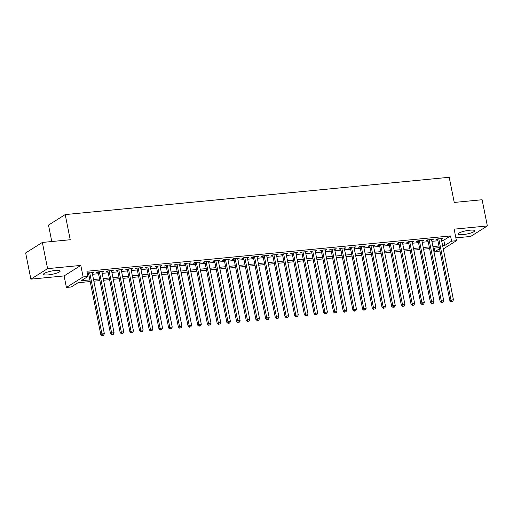 <?xml version="1.0" encoding="UTF-8"?>
<svg xmlns="http://www.w3.org/2000/svg" width="513" height="513" viewBox="0 0 513 513"><rect width="100%" height="100%" fill="white"/><g stroke="black" fill="none" stroke-linecap="round" stroke-linejoin="round"><path stroke-width="0.77" d="M48.325 274.891A8.503 1.667 168.7 0 0 60.181 271.011A8.503 1.667 168.7 0 0 55.372 270.46A8.503 1.667 168.7 0 0 43.509 274.34A8.503 1.667 168.7 0 0 48.325 274.891M462.867 234.633A8.503 1.667 168.7 0 0 474.724 230.754A8.503 1.667 168.7 0 0 469.914 230.202A8.503 1.667 168.7 0 0 458.051 234.082A8.503 1.667 168.7 0 0 462.867 234.633M90.192 281.547L78.027 282.727L71.249 286.985L66.401 287.453L83.112 276.949L87.96 276.481L81.189 280.739L89.865 279.899M64.099 275.923L80.804 265.42L47.594 268.645L42.361 242.444L25.65 252.947L30.889 279.149L64.099 275.923L66.401 287.453M51.787 241.527L48.504 225.085L65.209 214.581L449.208 177.286L454.236 202.443L482.111 199.737L487.35 225.944L454.14 229.164L456.442 240.693L443.29 248.965M455.877 237.878L470.639 236.448L487.35 225.944M439.962 251.056L434.883 251.671L439.506 248.767M434.178 248.138L434.883 251.671M47.594 268.645L30.889 279.149M92.237 273.063L93.821 272.307L87.325 273.301M101.94 272.121L103.517 271.371L97.701 271.935L96.572 272.64L98.265 272.48M111.635 271.178L113.213 270.428L107.397 270.992L106.268 271.704L107.961 271.537M121.331 270.236L122.908 269.485L117.092 270.05L115.964 270.761L117.663 270.595M131.027 269.299L132.611 268.543L126.788 269.107L125.659 269.819L127.359 269.652M140.722 268.357L142.306 267.6L136.484 268.164L135.355 268.876L137.054 268.709M150.424 267.414L152.002 266.657L146.186 267.222L145.057 267.933L146.75 267.767M160.12 266.471L161.698 265.715L155.881 266.285L154.753 266.991L156.446 266.831M169.816 265.529L171.393 264.779L165.577 265.343L164.449 266.048L166.148 265.888M179.512 264.586L181.089 263.836L175.273 264.4L174.144 265.112L175.844 264.945M189.207 263.644L190.791 262.893L184.969 263.458L183.84 264.169L185.539 264.003M198.909 262.707L200.487 261.951L194.671 262.515L193.536 263.227L195.235 263.06M208.605 261.765L210.183 261.008L204.366 261.572L203.238 262.284L204.931 262.117M218.301 260.822L219.878 260.065L214.062 260.63L212.933 261.341L214.626 261.175M227.996 259.879L229.574 259.123L223.758 259.693L222.629 260.399L224.328 260.238M237.692 258.937L239.276 258.186L233.453 258.751L232.325 259.456L234.024 259.296M247.394 257.994L248.972 257.244L243.149 257.808L242.021 258.52L243.72 258.353M257.09 257.051L258.667 256.301L252.851 256.866L251.723 257.577L253.416 257.411M266.786 256.115L268.363 255.359L262.547 255.923L261.418 256.635L263.111 256.468M276.481 255.173L278.059 254.416L272.243 254.98L271.114 255.692L272.813 255.525M286.177 254.23L287.761 253.473L281.938 254.038L280.81 254.749L282.509 254.583M295.873 253.287L297.457 252.537L291.634 253.101L290.505 253.807L292.205 253.646M305.575 252.345L307.152 251.594L301.336 252.159L300.208 252.864L301.901 252.704M315.271 251.402L316.848 250.652L311.032 251.216L309.903 251.928L311.596 251.761M324.966 250.459L326.544 249.709L320.728 250.273L319.599 250.985L321.298 250.819M334.662 249.523L336.239 248.767L330.423 249.331L329.295 250.043L330.994 249.876M344.358 248.581L345.942 247.824L340.119 248.388L338.99 249.1L340.69 248.933M354.06 247.638L355.637 246.881L349.821 247.452L348.686 248.157L350.385 247.991M363.755 246.695L365.333 245.945L359.517 246.509L358.388 247.215L360.081 247.054M373.451 245.753L375.029 245.002L369.213 245.567L368.084 246.272L369.783 246.112M383.147 244.81L384.724 244.06L378.908 244.624L377.78 245.336L379.479 245.169M392.843 243.867L394.426 243.117L388.604 243.681L387.475 244.393L389.175 244.226M402.545 242.931L404.122 242.174L398.3 242.739L397.171 243.451L398.87 243.284M412.24 241.989L413.818 241.232L408.002 241.796L406.873 242.508L408.566 242.341M421.936 241.046L423.514 240.289L417.697 240.86L416.569 241.565L418.262 241.405M431.632 240.103L433.209 239.353L427.393 239.917L426.265 240.623L427.964 240.462M441.578 240.398L443.771 240.187L450.549 235.929L86.915 271.242L87.96 276.481M87.62 274.769L88.82 274.654M92.487 274.301L98.515 273.711M102.183 273.358L108.211 272.775M111.879 272.416L117.907 271.832M121.581 271.473L127.602 270.89M131.277 270.531L137.304 269.947M140.972 269.588L147 269.004M150.668 268.652L156.696 268.062M160.364 267.709L166.392 267.126M170.066 266.766L176.087 266.183M179.762 265.824L185.783 265.24M189.457 264.881L195.485 264.298M199.153 263.939L205.181 263.355M208.849 262.996L214.876 262.412M218.544 262.06L224.572 261.47M228.247 261.117L234.268 260.533M237.942 260.174L243.97 259.591M247.638 259.232L253.666 258.648M257.334 258.289L263.361 257.706M267.029 257.346L273.057 256.763M276.731 256.41L282.753 255.82M286.427 255.468L292.455 254.878M296.123 254.525L302.151 253.941M305.819 253.582L311.846 252.999M315.514 252.64L321.542 252.056M325.216 251.697L331.238 251.114M334.912 250.754L340.933 250.171M344.608 249.818L350.635 249.228M354.303 248.876L360.331 248.286M363.999 247.933L370.027 247.349M373.695 246.99L379.723 246.407M383.397 246.048L389.418 245.464M393.093 245.105L399.12 244.521M402.788 244.162L408.816 243.579M412.484 243.226L418.512 242.636M422.18 242.283L428.208 241.694M431.882 241.341L437.903 240.757M441.327 239.161L442.911 238.41L437.089 238.975L435.96 239.686L437.66 239.52M87.37 273.538L88.569 273.423M80.804 265.42L83.112 276.949M450.549 235.929L451.594 241.168L456.442 240.693M42.361 242.444L70.236 239.738L65.209 214.581M439.282 247.644L433.254 248.228M429.586 248.587L423.558 249.171M419.89 249.53L413.863 250.113M410.188 250.472L404.167 251.056M400.493 251.408L394.471 251.998M390.797 252.351L384.769 252.935M381.101 253.294L375.074 253.877M371.406 254.236L365.378 254.82M361.71 255.179L355.682 255.763M352.008 256.122L345.986 256.705M342.312 257.058L336.284 257.648M332.616 258.001L326.589 258.59M322.921 258.943L316.893 259.527M313.225 259.886L307.197 260.469M303.523 260.828L297.502 261.412M293.827 261.771L287.799 262.355M284.131 262.714L278.104 263.297M274.436 263.65L268.408 264.24M264.74 264.593L258.712 265.183M255.038 265.535L249.017 266.119M245.342 266.478L239.321 267.061M235.647 267.42L229.619 268.004M225.951 268.363L219.923 268.947M216.255 269.306L210.227 269.889M206.553 270.242L200.532 270.832M196.857 271.185L190.836 271.775M187.162 272.127L181.134 272.711M177.466 273.07L171.438 273.653M167.77 274.013L161.742 274.596M158.075 274.955L152.047 275.539M148.372 275.898L142.351 276.481M138.677 276.834L132.649 277.424M128.981 277.777L122.953 278.367M119.285 278.719L113.258 279.303M109.59 279.662L103.562 280.245M99.888 280.605L93.866 281.188M442.623 245.637L444.822 245.426L451.594 241.168M93.533 279.54L99.56 278.957M103.235 278.597L109.256 278.014M112.931 277.655L118.952 277.071M122.626 276.712L128.654 276.129M132.322 275.776L138.35 275.186M142.018 274.833L148.045 274.243M151.713 273.891L157.741 273.307M161.415 272.948L167.437 272.365M171.111 272.005L177.139 271.422M180.807 271.063L186.835 270.479M190.503 270.12L196.53 269.537M200.198 269.184L206.226 268.594M209.9 268.241L215.922 267.658M219.596 267.299L225.624 266.715M229.292 266.356L235.32 265.772M238.987 265.413L245.015 264.83M248.683 264.471L254.711 263.887M258.385 263.535L264.407 262.945M268.081 262.592L274.102 262.002M277.777 261.649L283.804 261.066M287.472 260.707L293.5 260.123M297.168 259.764L303.196 259.18M306.864 258.821L312.892 258.238M316.566 257.879L322.587 257.295M326.262 256.942L332.289 256.353M335.957 256L341.985 255.41M345.653 255.057L351.681 254.474M355.349 254.115L361.376 253.531M365.051 253.172L371.072 252.588M374.746 252.229L380.774 251.646M384.442 251.287L390.47 250.703M394.138 250.35L400.166 249.76M403.834 249.408L409.861 248.818M413.536 248.465L419.557 247.882M423.231 247.523L429.253 246.939M432.927 246.58L438.955 245.996M443.771 240.187L444.822 245.426M441.661 238.532L441.783 239.116M431.965 239.468L432.081 240.058M422.27 240.411L422.385 241.001M412.574 241.354L412.689 241.944M402.872 242.296L402.994 242.886M393.176 243.239L393.298 243.829M383.48 244.182L383.596 244.772M373.785 245.124L373.9 245.708M364.089 246.06L364.204 246.65M354.387 247.003L354.509 247.593M344.691 247.946L344.813 248.536M334.995 248.888L335.111 249.478M325.3 249.831L325.415 250.421M315.604 250.774L315.719 251.357M305.908 251.716L306.024 252.3M296.206 252.653L296.328 253.242M286.51 253.595L286.626 254.185M276.815 254.538L276.93 255.128M267.119 255.48L267.235 256.07M257.423 256.423L257.539 257.013M247.721 257.366L247.843 257.949M238.026 258.308L238.147 258.892M228.33 259.245L228.445 259.834M218.634 260.187L218.75 260.777M208.938 261.13L209.054 261.72M199.236 262.072L199.358 262.662M189.541 263.015L189.663 263.605M179.845 263.958L179.96 264.541M170.149 264.894L170.265 265.484M160.454 265.837L160.569 266.427M150.758 266.779L150.873 267.369M141.056 267.722L141.178 268.312M131.36 268.665L131.475 269.254M121.664 269.607L121.78 270.197M111.969 270.55L112.084 271.133M102.273 271.486L102.388 272.076M92.571 272.429L92.693 273.019M437.538 238.93L449.888 300.733L451.017 300.022L438.788 238.808M451.677 301.529L452.652 301.432L451.677 301.529L451.017 300.022L453.441 299.784L441.212 238.571M449.888 300.733L451.228 301.811M452.652 301.432L453.441 299.784M427.842 239.872L440.192 301.67L441.321 300.964L429.092 239.751M441.982 302.465L442.95 302.375L441.982 302.465L441.321 300.964L443.745 300.727L431.516 239.513M440.192 301.67L441.533 302.753M442.95 302.375L443.745 300.727M418.146 240.815L430.497 302.612L431.625 301.907L419.397 240.693M432.286 303.407L433.254 303.318L432.286 303.407L431.625 301.907L434.049 301.67L421.821 240.456M430.497 302.612L431.837 303.696M433.254 303.318L434.049 301.67M408.451 241.758L420.801 303.555L421.93 302.843L409.695 241.636M422.59 304.35L423.558 304.254L422.59 304.35L421.93 302.843L424.354 302.612L412.119 241.399M420.801 303.555L422.135 304.632M423.558 304.254L424.354 302.612M398.755 242.694L411.105 304.498L412.234 303.786L399.999 242.578M412.894 305.293L413.863 305.197L412.894 305.293L412.234 303.786L414.658 303.555L402.423 242.341M411.105 304.498L412.439 305.575M413.863 305.197L414.658 303.555M389.059 243.637L401.403 305.44L402.532 304.728L390.303 243.515M403.192 306.235L404.167 306.139L403.192 306.235L402.532 304.728L404.956 304.491L392.727 243.284M401.403 305.44L402.743 306.517M404.167 306.139L404.956 304.491M379.357 244.579L391.708 306.383L392.836 305.671L380.608 244.457M393.497 307.178L394.465 307.082L393.497 307.178L392.836 305.671L395.26 305.434L383.031 244.226M391.708 306.383L393.048 307.46M394.465 307.082L395.26 305.434M369.661 245.522L382.012 307.325L383.14 306.614L370.912 245.4M383.801 308.121L384.769 308.024L383.801 308.121L383.14 306.614L385.564 306.376L373.336 245.163M382.012 307.325L383.352 308.403M384.769 308.024L385.564 306.376M359.966 246.464L372.316 308.262L373.445 307.556L361.21 246.343M374.105 309.057L375.074 308.967L374.105 309.057L373.445 307.556L375.869 307.319L363.634 246.105M372.316 308.262L373.65 309.345M375.074 308.967L375.869 307.319M350.27 247.407L362.62 309.204L363.749 308.499L351.514 247.285M364.41 309.999L365.378 309.91L364.41 309.999L363.749 308.499L366.173 308.262L353.938 247.048M362.62 309.204L363.954 310.288M365.378 309.91L366.173 308.262M340.574 248.35L352.918 310.147L354.047 309.435L341.818 248.228M354.707 310.942L355.682 310.846L354.707 310.942L354.047 309.435L356.471 309.204L344.242 247.991M352.918 310.147L354.259 311.224M355.682 310.846L356.471 309.204M330.872 249.286L343.223 311.09L344.351 310.378L332.123 249.171M345.012 311.885L345.986 311.789L345.012 311.885L344.351 310.378L346.775 310.147L334.547 248.933M343.223 311.09L344.563 312.167M345.986 311.789L346.775 310.147M321.176 250.229L333.527 312.032L334.656 311.32L322.427 250.107M335.316 312.827L336.284 312.731L335.316 312.827L334.656 311.32L337.079 311.083L324.851 249.876M333.527 312.032L334.867 313.11M336.284 312.731L337.079 311.083M311.481 251.171L323.831 312.975L324.96 312.263L312.725 251.049M325.62 313.77L326.589 313.674L325.62 313.77L324.96 312.263L327.384 312.026L315.149 250.819M323.831 312.975L325.171 314.052M326.589 313.674L327.384 312.026M301.785 252.114L314.136 313.918L315.264 313.206L303.029 251.992M315.925 314.713L316.893 314.616L315.925 314.713L315.264 313.206L317.688 312.968L305.453 251.755M314.136 313.918L315.469 314.995M316.893 314.616L317.688 312.968M292.089 253.056L304.433 314.854L305.562 314.148L293.333 252.935M306.229 315.649L307.197 315.559L306.229 315.649L305.562 314.148L307.992 313.911L295.757 252.697M304.433 314.854L305.774 315.937M307.197 315.559L307.992 313.911M282.387 253.999L294.738 315.796L295.866 315.091L283.638 253.877M296.527 316.592L297.502 316.502L296.527 316.592L295.866 315.091L298.29 314.854L286.062 253.64M294.738 315.796L296.078 316.88M297.502 316.502L298.29 314.854M272.692 254.942L285.042 316.739L286.171 316.027L273.942 254.82M286.831 317.534L287.799 317.438L286.831 317.534L286.171 316.027L288.595 315.796L276.366 254.583M285.042 316.739L286.382 317.816M287.799 317.438L288.595 315.796M262.996 255.878L275.346 317.682L276.475 316.97L264.24 255.756M277.135 318.477L278.104 318.381L277.135 318.477L276.475 316.97L278.899 316.739L266.67 255.525M275.346 317.682L276.687 318.759M278.104 318.381L278.899 316.739M253.3 256.821L265.651 318.624L266.779 317.913L254.544 256.699M267.44 319.419L268.408 319.323L267.44 319.419L266.779 317.913L269.203 317.675L256.968 256.468M265.651 318.624L266.984 319.702M268.408 319.323L269.203 317.675M243.604 257.763L255.949 319.567L257.084 318.855L244.848 257.641M257.744 320.362L258.712 320.266L257.744 320.362L257.084 318.855L259.507 318.618L247.272 257.404M255.949 319.567L257.289 320.644M258.712 320.266L259.507 318.618M233.909 258.706L246.253 320.51L247.381 319.798L235.153 258.584M248.042 321.305L249.017 321.209L248.042 321.305L247.381 319.798L249.805 319.561L237.577 258.347M246.253 320.51L247.593 321.587M249.017 321.209L249.805 319.561M224.207 259.649L236.557 321.446L237.686 320.74L225.457 259.527M238.346 322.241L239.314 322.151L238.346 322.241L237.686 320.74L240.11 320.503L227.881 259.289M236.557 321.446L237.897 322.53M239.314 322.151L240.11 320.503M214.511 260.591L226.861 322.388L227.99 321.683L215.761 260.469M228.651 323.184L229.619 323.094L228.651 323.184L227.99 321.683L230.414 321.446L218.185 260.232M226.861 322.388L228.202 323.472M229.619 323.094L230.414 321.446M204.815 261.527L217.166 323.331L218.294 322.619L206.059 261.412M218.955 324.126L219.923 324.03L218.955 324.126L218.294 322.619L220.718 322.388L208.483 261.175M217.166 323.331L218.5 324.408M219.923 324.03L220.718 322.388M195.12 262.47L207.47 324.274L208.599 323.562L196.364 262.348M209.259 325.069L210.227 324.973L209.259 325.069L208.599 323.562L211.023 323.331L198.787 262.117M207.47 324.274L208.804 325.351M210.227 324.973L211.023 323.331M185.424 263.413L197.768 325.216L198.897 324.505L186.668 263.291M199.557 326.011L200.532 325.915L199.557 326.011L198.897 324.505L201.32 324.267L189.092 263.06M197.768 325.216L199.108 326.294M200.532 325.915L201.32 324.267M175.722 264.355L188.072 326.159L189.201 325.447L176.972 264.233M189.861 326.954L190.836 326.858L189.861 326.954L189.201 325.447L191.625 325.21L179.396 263.996M188.072 326.159L189.412 327.236M190.836 326.858L191.625 325.21M166.026 265.298L178.377 327.102L179.505 326.39L167.276 265.176M180.166 327.89L181.134 327.801L180.166 327.89L179.505 326.39L181.929 326.153L169.7 264.939M178.377 327.102L179.717 328.179M181.134 327.801L181.929 326.153M156.33 266.241L168.681 328.038L169.809 327.332L157.574 266.119M170.47 328.833L171.438 328.743L170.47 328.833L169.809 327.332L172.233 327.095L159.998 265.881M168.681 328.038L170.015 329.122M171.438 328.743L172.233 327.095M146.635 267.183L158.985 328.98L160.114 328.275L147.879 267.061M160.774 329.776L161.742 329.686L160.774 329.776L160.114 328.275L162.538 328.038L150.303 266.824M158.985 328.98L160.319 330.058M161.742 329.686L162.538 328.038M136.939 268.119L149.283 329.923L150.412 329.211L138.183 268.004M151.078 330.718L152.047 330.622L151.078 330.718L150.412 329.211L152.842 328.98L140.607 267.767M149.283 329.923L150.623 331M152.047 330.622L152.842 328.98M127.237 269.062L139.587 330.866L140.716 330.154L128.487 268.94M141.376 331.661L142.351 331.565L141.376 331.661L140.716 330.154L143.14 329.923L130.911 268.709M139.587 330.866L140.928 331.943M142.351 331.565L143.14 329.923M117.541 270.005L129.892 331.808L131.02 331.097L118.792 269.883M131.681 332.604L132.649 332.507L131.681 332.604L131.02 331.097L133.444 330.859L121.215 269.652M129.892 331.808L131.232 332.886M132.649 332.507L133.444 330.859M107.845 270.947L120.196 332.751L121.324 332.039L109.089 270.826M121.985 333.546L122.953 333.45L121.985 333.546L121.324 332.039L123.748 331.802L111.52 270.588M120.196 332.751L121.536 333.828M122.953 333.45L123.748 331.802M98.15 271.89L110.5 333.687L111.629 332.982L99.394 271.768M112.289 334.482L113.258 334.393L112.289 334.482L111.629 332.982L114.053 332.745L101.818 271.531M110.5 333.687L111.834 334.771M113.258 334.393L114.053 332.745M88.454 272.833L100.798 334.63L101.933 333.925L89.698 272.711M102.594 335.425L103.562 335.335L102.594 335.425L101.933 333.925L104.357 333.687L92.122 272.474M100.798 334.63L102.138 335.714M103.562 335.335L104.357 333.687"/></g></svg>
